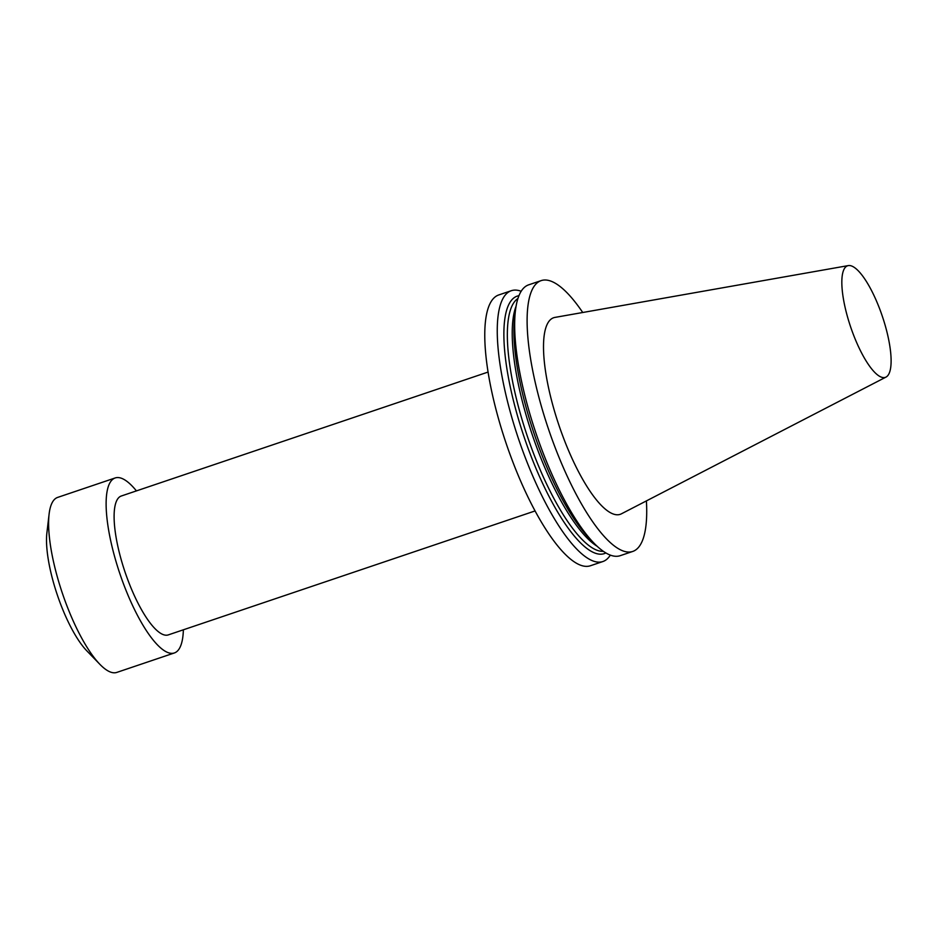 <?xml version="1.0" encoding="UTF-8"?>
<svg xmlns="http://www.w3.org/2000/svg" width="938" height="938" viewBox="0 0 938 938"><rect width="100%" height="100%" fill="white"/><g stroke="black" fill="none" stroke-linecap="round" stroke-linejoin="round"><path stroke-width="1.41" d="M183.367 629.797A92.37 26.229 -108.7 0 1 176.004 652.168A92.37 26.229 -108.7 0 1 174.351 652.965L116.816 672.405A92.37 26.229 -108.7 0 1 99.874 664.315A92.37 26.229 -108.7 0 1 49.104 514.094A92.37 26.229 -108.7 0 1 56.022 498.184A92.37 26.229 -108.7 0 1 57.675 497.398L115.21 477.946A92.37 26.229 -108.7 0 1 136.432 490.902M99.874 664.315L86.788 650.808A72.578 20.613 -108.7 0 1 46.9 532.784L49.104 514.094M582.733 312.495A142.951 40.604 71.3 0 0 541.167 280.614A142.951 40.604 71.3 0 0 548.472 429.041A142.951 40.604 71.3 0 0 632.693 551.462A142.951 40.604 71.3 0 0 646.399 500.904M886 377.088L621.331 513.86A103.778 29.477 -108.7 0 1 553.326 407.057A103.778 29.477 -108.7 0 1 554.944 317.407L848.315 265.595A58.895 16.732 -108.7 0 1 885.542 326.67A58.895 16.732 -108.7 0 1 886 377.088A58.895 16.732 -108.7 0 1 847.401 316.469A58.895 16.732 -108.7 0 1 848.315 265.595M488.088 372.058L121.319 496.003A73.305 20.824 71.3 0 0 125.059 572.121A73.305 20.824 71.3 0 0 168.254 634.909L535.035 510.952M541.167 280.614L528.68 284.835A142.951 40.604 71.3 0 0 515.431 310.689L514.645 317.337A135.904 38.599 71.3 0 0 589.334 538.365L593.989 543.172A142.951 40.604 71.3 0 0 620.206 555.683L632.693 551.462M518.937 295.704A135.904 38.599 71.3 0 0 524.19 437.237A135.904 38.599 71.3 0 0 605.878 552.951M515.431 310.689A142.951 40.604 71.3 0 0 593.989 543.172M521.176 291.272A142.951 40.604 71.3 0 0 511.304 290.71A142.951 40.604 71.3 0 0 510.776 413.764A142.951 40.604 71.3 0 0 602.829 561.557A142.951 40.604 71.3 0 0 610.333 555.12M602.829 561.557L590.342 565.778A142.951 40.604 -108.7 0 1 498.289 417.973A142.951 40.604 -108.7 0 1 498.817 294.931L511.304 290.71M174.351 652.965A92.37 26.229 -108.7 0 1 120.967 576.893A92.37 26.229 -108.7 0 1 113.557 478.743A92.37 26.229 -108.7 0 1 115.21 477.946M517.917 298.542A133.782 38.001 71.3 0 0 519.992 412.439A133.782 38.001 71.3 0 0 603.345 551.321M597.201 546.315A133.782 38.001 -108.7 0 1 524.87 410.797A133.782 38.001 -108.7 0 1 516.076 306.234"/></g></svg>
